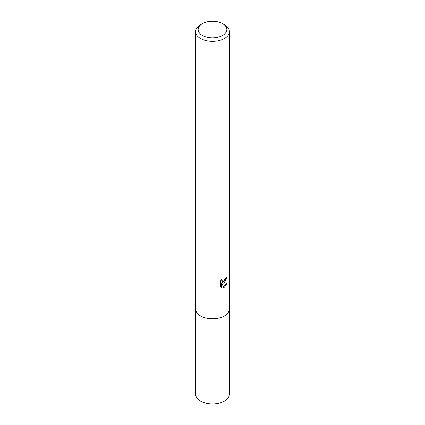 <?xml version="1.0" encoding="UTF-8"?>
<svg xmlns="http://www.w3.org/2000/svg" width="425" height="425" viewBox="0 0 425 425"><rect width="100%" height="100%" fill="white"/><g stroke="black" fill="none" stroke-linecap="round" stroke-linejoin="round"><path stroke-width="0.64" d="M222.657 23.678L224.453 24.714A16.899 9.759 180 0 1 229.399 31.615L229.399 308.991A16.899 9.759 180 0 1 224.453 315.892A16.899 9.759 180 0 1 206.035 318.006A16.899 9.759 180 0 1 195.601 308.991L195.601 31.615A16.899 9.759 180 0 1 200.547 24.714L202.343 23.678A14.365 8.293 180 0 1 222.657 23.678A14.365 8.293 180 0 1 222.657 35.408A14.365 8.293 180 0 1 202.343 35.408A14.365 8.293 180 0 1 202.343 23.678L200.547 24.714M229.399 308.778A16.904 9.759 180 0 1 224.453 315.897A16.904 9.759 180 0 1 205.854 317.969A16.904 9.759 180 0 1 195.601 308.778M224.453 282.545L222.833 283.156L227.46 282.859L224.453 287.242L223.656 287.576L221.903 283.204L221.903 287.613L220.363 286.705L220.363 281.265L222.137 279.06L221.898 280.144L222.551 281.435L224.453 281.084L225.675 279.135L225.85 278.003A16.899 9.759 0 0 0 226.881 277.148L224.453 282.545M229.399 31.615A16.899 9.759 180 0 1 224.453 38.516A16.899 9.759 180 0 1 206.035 40.63A16.899 9.759 180 0 1 195.601 31.615M226.196 277.732L222.227 282.806L222.833 283.156M222.557 281.435L221.298 279.969M220.793 287.087L221.292 287.263L221.292 282.848L221.903 283.204M223.465 287.082L226.668 283.029M221.292 287.263L221.903 287.613M229.399 308.688A16.91 9.764 180 0 1 229.41 308.996L229.399 394.182A16.899 9.759 180 0 1 218.965 403.197A16.899 9.759 180 0 1 200.547 401.078A16.899 9.759 180 0 1 195.601 394.182L195.59 308.996A16.91 9.764 180 0 1 195.601 308.688M229.41 308.996A16.91 9.764 180 0 1 218.971 318.017A16.91 9.764 180 0 1 200.542 315.897A16.91 9.764 180 0 1 195.59 308.996"/></g></svg>
